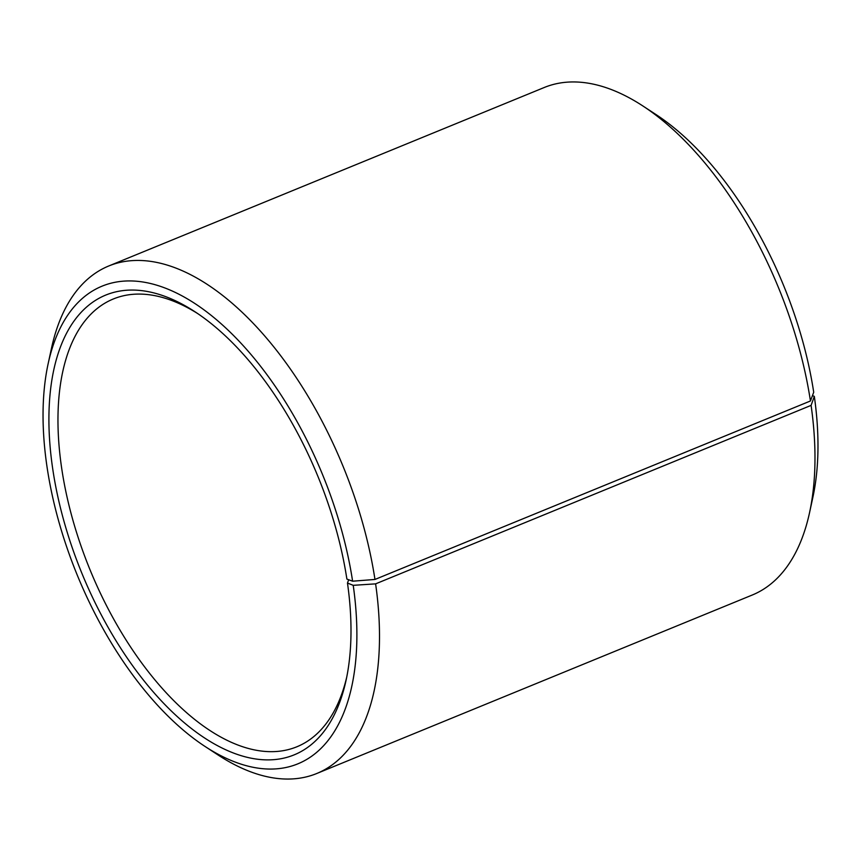 <?xml version="1.0" encoding="UTF-8"?>
<svg xmlns="http://www.w3.org/2000/svg" width="861" height="861" viewBox="0 0 861 861"><rect width="100%" height="100%" fill="white"/><g stroke="black" fill="none" stroke-linecap="round" stroke-linejoin="round"><path stroke-width="1.29" d="M197.782 313.63A241.984 124.264 -112.3 0 0 113.318 298.982A241.984 124.264 -112.3 0 0 61.97 470.192A241.984 124.264 -112.3 0 0 296.851 746.788A241.984 124.264 -112.3 0 0 346.735 677.08M810.449 400.978A274.239 140.838 -112.3 0 0 642.93 106L656.05 114.588A258.106 132.551 -112.3 0 1 813.71 392.218L810.449 400.978L374.965 579.453L352.612 581.197L346.886 579.087A248.431 127.579 -112.3 0 0 195.135 311.865A248.431 127.579 -112.3 0 0 53.027 470.892A248.431 127.579 -112.3 0 0 198.31 733.669A248.431 127.579 -112.3 0 0 346.09 680.19A248.431 127.579 -112.3 0 0 347.478 583.069L348.673 579.744M352.612 581.197A258.106 132.551 -112.3 0 0 201.678 308.173A258.106 132.551 -112.3 0 0 48.141 363.729A258.106 132.551 -112.3 0 0 47.312 468.782A258.106 132.551 -112.3 0 0 204.972 746.412A258.106 132.551 -112.3 0 0 353.225 585.329L347.478 583.069M374.965 579.453A274.239 140.838 -112.3 0 0 108.766 265.974A274.239 140.838 -112.3 0 0 51.456 348.404L48.141 363.729M642.93 106A274.239 140.838 -112.3 0 0 544.249 87.499L108.766 265.974M812.45 395.619L814.323 396.361L811.094 405.38L375.611 583.855L353.225 585.329M204.972 746.412L218.091 755A274.239 140.838 -112.3 0 0 316.762 773.501L752.256 595.026A274.239 140.838 -112.3 0 0 809.566 512.596L812.881 497.271A258.106 132.551 -112.3 0 0 814.323 396.361M809.566 512.596A274.239 140.838 -112.3 0 0 811.094 405.38M316.762 773.501A274.239 140.838 -112.3 0 0 375.611 583.855"/></g></svg>
